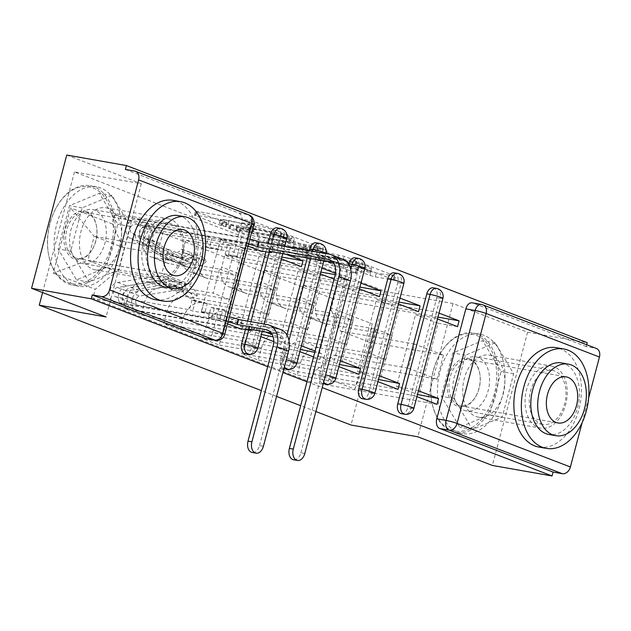 <?xml version="1.0" encoding="UTF-8"?>
<svg xmlns="http://www.w3.org/2000/svg" width="631" height="631" viewBox="0 0 631 631"><rect width="100%" height="100%" fill="white"/><g stroke="black" fill="none" stroke-linecap="round" stroke-linejoin="round"><path stroke-width="0.47" stroke-dasharray="3.15 2.37" d="M226.19 222.782L196.32 211.724L195.429 211.235L196.801 211.298L249.766 220.629L255.161 222.088L281.252 232.121L273.759 230.094A12.683 1.215 14.8 0 0 256.486 225.417L252.069 224.636A12.683 1.215 14.8 0 0 247.667 224.423A12.683 1.215 14.8 0 0 250.515 226.001L253.891 227.302L254.514 227.649L253.552 227.602L246.398 225.275A12.683 1.215 14.8 0 0 229.124 220.598L224.707 219.825A12.683 1.215 14.8 0 0 220.306 219.604A12.683 1.215 14.8 0 0 223.153 221.181L226.529 222.483L227.152 222.83L226.19 222.782M272.734 233.983A12.683 1.215 14.8 0 0 255.46 229.305L251.043 228.525A12.683 1.215 14.8 0 0 246.642 228.304A12.683 1.215 14.8 0 0 249.49 229.889L252.865 231.183L253.488 231.53L252.526 231.482L245.372 229.163A12.683 1.215 14.8 0 0 228.099 224.486L223.682 223.705A12.683 1.215 14.8 0 0 219.28 223.484A12.683 1.215 14.8 0 0 222.128 225.07L226.127 226.71L221.386 225.638L195.294 215.613L194.403 215.116L195.776 215.187L248.74 224.51L254.135 225.977L280.227 236.002L280.85 236.349L279.888 236.302L272.734 233.983L273.759 230.094M348.635 264.255L319.696 373.804A8.077 5.308 100 0 0 322.646 383.498A8.077 5.308 100 0 0 323.253 383.672M286.947 335.022L280.661 358.802A8.077 5.308 100 0 0 283.619 368.496A8.077 5.308 100 0 0 283.942 368.607M170.875 219.478A31.487 20.689 100 0 0 168.327 218.768A31.487 20.689 100 0 0 142.882 244.221A31.487 20.689 100 0 0 154.863 280.085A31.487 20.689 100 0 0 157.411 280.795A31.487 20.689 100 0 0 182.856 255.334A31.487 20.689 100 0 0 170.875 219.478M108.532 208.498A31.487 20.689 100 0 0 105.984 207.788A31.487 20.689 100 0 0 80.539 233.249A31.487 20.689 100 0 0 92.512 269.106A31.487 20.689 100 0 0 95.06 269.816A31.487 20.689 100 0 0 120.505 244.355A31.487 20.689 100 0 0 108.532 208.498M554.152 366.8A31.487 20.689 100 0 0 551.604 366.098A31.487 20.689 100 0 0 526.159 391.551A31.487 20.689 100 0 0 538.14 427.416A31.487 20.689 100 0 0 540.688 428.118A31.487 20.689 100 0 0 566.133 402.665A31.487 20.689 100 0 0 554.152 366.8M491.809 355.821A31.487 20.689 100 0 0 489.262 355.119A31.487 20.689 100 0 0 463.817 380.572A31.487 20.689 100 0 0 475.79 416.436A31.487 20.689 100 0 0 478.337 417.138A31.487 20.689 100 0 0 503.783 391.685A31.487 20.689 100 0 0 491.809 355.821M356.665 269.043L357.556 269.54L356.176 269.469L335.921 265.391L306.059 253.757L360.396 263.151L365.791 264.61L395.661 276.244L376.336 273.018L370.933 271.559L357.643 266.298L367.92 267.93A10.601 1.017 14.8 0 0 371.604 268.112A10.601 1.017 14.8 0 0 365.814 265.627A10.601 1.017 14.8 0 0 354.788 262.882L319.917 256.738A10.601 1.017 14.8 0 0 316.241 256.557A10.601 1.017 14.8 0 0 322.023 259.041A10.601 1.017 14.8 0 0 333.058 261.794L344.266 264.279L356.665 269.043L355.639 272.931L356.531 273.42L340.298 270.738L334.895 269.271L305.033 257.645L359.37 267.039L364.765 268.498L394.627 280.132L375.311 276.906L369.908 275.439L356.618 270.178L366.895 271.819L367.92 267.93M66.76 155.045L141.312 183.708L74.466 171.932L386.196 291.759L453.034 303.527L527.595 332.19L587.24 342.688M264.949 237.493L259.554 236.033L230.575 224.896L229.684 224.399L231.064 224.47L284.021 233.793L289.416 235.26L319.286 246.887L264.949 237.493L263.924 241.381L258.529 239.922L229.55 228.777L228.659 228.288L230.031 228.351L282.996 237.682L288.391 239.141L317.369 250.278L318.261 250.775L316.88 250.704L263.924 241.381M268.759 239.575L297.737 250.712L303.132 252.171L356.097 261.502L357.469 261.565L356.586 261.076L344.179 256.304L311.903 249.6L302.793 245.948L326.527 249.947L323.088 248.63L269.248 239.149L267.875 239.078L268.759 239.575L267.733 243.456L296.712 254.601L297.737 250.712M267.702 366.658L282.909 372.503M306.997 381.763L322.212 387.608M315.886 411.53L300.679 405.686M276.591 396.426L261.384 390.573M588.652 397.909L582.097 422.723M527.595 332.19L492.385 465.449M586.704 344.739L586.215 346.577L595.506 348.209A8.077 6.034 111 0 1 596.35 348.446M125.38 169.439L238.715 213.002A8.077 5.308 -80 0 1 241.665 222.696L212.615 332.647L221.907 334.28A8.077 5.308 -80 0 1 215.502 340.306M152.678 257.322A18.567 13.89 111 0 1 150.738 256.785A18.567 13.89 111 0 1 143.608 237.019L146.739 225.172L163.255 231.514L160.124 243.369A18.567 13.89 -69 0 0 167.247 263.127A18.567 13.89 -69 0 0 169.187 263.663L236.033 275.439L229.668 299.528L162.822 287.752A18.567 13.89 -69 0 0 144.318 303.195L141.186 315.05L124.67 308.701L127.801 296.854A18.567 13.89 111 0 1 146.313 281.41L213.16 293.178L219.525 269.09L152.678 257.322L169.187 263.663M241.87 329.343L124.67 308.701M241.981 328.925L243.416 323.514L223.926 320.083L242.919 248.204L220.4 239.551L239.89 242.982L248.038 246.114M262.401 251.635L242.919 248.204M262.512 251.225L263.947 245.806L146.739 225.172M285.764 254.198L280.456 252.155L163.255 231.514M280.456 252.155L278.918 257.984L259.436 254.553L240.443 326.424L261.408 334.485M265.241 331.898L259.925 329.855L240.443 326.424M259.925 329.855L258.387 335.684L141.186 315.05M191.706 272.324A18.567 13.89 111 0 1 189.765 271.787A18.567 13.89 111 0 1 182.635 252.021L185.766 240.174L202.283 246.516L199.151 258.371A18.567 13.89 -69 0 0 206.274 278.129A18.567 13.89 -69 0 0 208.214 278.665L275.061 290.441L268.696 314.53L201.857 302.754A18.567 13.89 -69 0 0 183.345 318.198L180.214 330.052L163.697 323.703L166.829 311.856A18.567 13.89 111 0 1 185.34 296.412L252.187 308.18L258.552 284.092L191.706 272.324L208.214 278.665M273.759 341.6L280.905 344.345L163.697 323.703M280.905 344.345L282.443 338.516L273.144 336.875M301.429 266.637L281.947 263.206L262.961 335.085M281.86 257.093L185.766 240.174M321.944 268.104L319.483 267.158L202.283 246.516M319.483 267.158L317.945 272.986L298.463 269.555L279.47 341.426L300.435 349.487M301.413 345.804L298.952 344.857L279.47 341.426M298.952 344.857L297.414 350.686L180.214 330.052M230.733 287.326A18.567 13.89 111 0 1 228.793 286.789A18.567 13.89 111 0 1 221.67 267.023L224.802 255.176L241.31 261.518L238.179 273.373A18.567 13.89 -69 0 0 245.301 293.131A18.567 13.89 -69 0 0 247.242 293.667L314.088 305.443L307.723 329.532L240.884 317.756A18.567 13.89 -69 0 0 222.372 333.2L219.241 345.054L202.725 338.705L205.856 326.858A18.567 13.89 111 0 1 224.368 311.414L291.214 323.182L297.58 299.094L230.733 287.326L247.242 293.667M313.568 356.901L319.933 359.347L202.725 338.705M319.933 359.347L321.471 353.518L314.774 352.335M334.099 279.194L340.464 281.639L320.974 278.208L301.989 350.087M340.464 281.639L342.002 275.81L335.274 274.627M320.887 272.095L224.802 255.176M360.971 283.106L358.511 282.16L241.31 261.518M358.511 282.16L356.972 287.988L337.49 284.557L318.497 356.428L339.47 364.489M340.44 360.806L337.979 359.859L318.497 356.428M337.979 359.859L336.441 365.688L219.241 345.054M269.76 302.328A18.567 13.89 111 0 1 267.82 301.792A18.567 13.89 111 0 1 260.698 282.025L263.829 270.178L280.338 276.52L277.206 288.375A18.567 13.89 -69 0 0 284.336 308.133A18.567 13.89 -69 0 0 286.277 308.669L353.115 320.445L346.75 344.534L279.912 332.758A18.567 13.89 -69 0 0 261.4 348.202L258.268 360.056L241.76 353.707L244.883 341.86A18.567 13.89 111 0 1 263.395 326.416L330.242 338.184L336.607 314.096L269.76 302.328L286.277 308.669M358.96 374.349L241.76 353.707M379.491 296.641L360.001 293.21L341.016 365.089M359.915 287.097L263.829 270.178M399.999 298.108L397.538 297.162L280.338 276.52M397.538 297.162L396 302.99L376.518 299.559L357.525 371.438L378.497 379.491M379.468 375.808L377.007 374.861L357.525 371.438M377.007 374.861L375.469 380.69L258.268 360.056M308.788 317.33A18.567 13.89 111 0 1 306.847 316.794A18.567 13.89 111 0 1 299.725 297.027L302.856 285.18L319.365 291.522L316.234 303.377A18.567 13.89 -69 0 0 323.364 323.135A18.567 13.89 -69 0 0 325.304 323.671L392.143 335.447L385.786 359.536L318.939 347.76A18.567 13.89 -69 0 0 300.427 363.204L297.296 375.059L280.787 368.709L283.918 356.862A18.567 13.89 111 0 1 302.423 341.418L369.269 353.186L375.634 329.098L308.788 317.33L325.304 323.671M397.987 389.351L280.787 368.709M418.519 311.643L399.037 308.212L380.043 380.091M398.942 302.099L302.856 285.18M439.026 313.11L436.565 312.164L319.365 291.522M436.565 312.164L435.027 317.992L415.545 314.561L396.552 386.44L417.525 394.493M418.495 390.81L416.042 389.863L396.552 386.44M416.042 389.863L414.496 395.692L297.296 375.059M375.634 329.098L392.143 335.447M336.607 314.096L353.115 320.445M297.58 299.094L314.088 305.443M258.552 284.092L275.061 290.441M219.525 269.09L236.033 275.439M433.205 287.831A8.077 5.308 100 0 1 436.81 297.706L407.76 407.658L411.057 408.233A8.077 5.308 -80 0 1 404.652 414.259M394.178 272.829A8.077 5.308 100 0 1 397.775 282.704L368.725 392.656L372.022 393.231A8.077 5.308 -80 0 1 365.625 399.257M355.143 257.827A8.077 5.308 100 0 1 358.747 267.702L329.697 377.654L332.994 378.229A8.077 5.308 -80 0 1 326.59 384.255M316.115 242.825A8.077 5.308 100 0 1 319.72 252.7L290.67 362.651L293.967 363.227A8.077 5.308 -80 0 1 287.562 369.253M307.297 257.992L309.237 250.649M277.088 227.823A8.077 5.308 100 0 1 280.692 237.698L251.643 347.649L254.94 348.225A8.077 5.308 -80 0 1 248.535 354.251M245.404 329.532L247.628 321.116M265.935 251.824L268.159 243.416M385.786 359.536L369.269 353.186M346.75 344.534L330.242 338.184M307.723 329.532L291.214 323.182M268.696 314.53L252.187 308.18M229.668 299.528L213.16 293.178M190.641 284.526L161.867 273.468L168.232 249.379L94.193 236.341L122.966 247.399L197.006 260.437L190.641 284.526L116.601 271.488L87.835 260.429L94.193 236.341L70.491 207.851L53.249 273.12L95.273 289.282L116.601 271.488M168.232 249.379L197.006 260.437M161.867 273.468L87.835 260.429L53.249 273.12M334.256 355.15L408.296 368.188L414.662 344.1L443.435 355.158L369.395 342.12L363.03 366.209L334.256 355.15L312.929 372.945L310.523 382.078L92.86 298.408L95.273 289.282M312.929 372.945L354.961 389.098L372.211 323.829L330.179 307.676L340.622 331.062L369.395 342.12L372.211 323.829M122.966 247.399L112.523 224.013L114.937 214.879L332.592 298.542L330.179 307.676M112.523 224.013L70.491 207.851M386.196 291.759L350.986 425.018M74.466 171.932L42.6 292.555M141.312 183.708L106.103 316.967M106.355 267.512L76.493 279.872L58.068 248.953L69.513 205.659L99.367 193.291L117.792 224.218L106.355 267.512L118.944 269.729L89.081 282.096L70.664 251.17L82.101 207.875L111.963 195.507L130.38 226.434L118.944 269.729M453.034 303.527L417.832 436.794M489.632 414.835L459.77 427.203L441.345 396.276L452.79 352.989L482.644 340.622L501.069 371.549L489.632 414.835L502.221 417.052L472.359 429.419L453.934 398.492L465.378 355.206L495.24 342.838L513.658 373.765L502.221 417.052M443.435 355.158L437.07 379.247L363.03 366.209L354.961 389.098M414.662 344.1L340.622 331.062M437.07 379.247L408.296 368.188M263.947 245.806L241.428 237.153L114.937 214.879M241.428 237.153L239.89 242.982M243.416 323.514L220.897 314.853L201.415 311.422L220.4 239.551M220.897 314.853L219.359 320.682L92.86 298.408M414.496 395.692L416.957 396.639M437.015 404.353L310.523 382.078M219.359 320.682L227.515 323.821M258.387 335.684L260.848 336.631M297.414 350.686L299.875 351.633M336.441 365.688L338.902 366.635M375.469 380.69L377.93 381.637M437.969 317.101L332.592 298.542M342.002 275.81L335.495 273.31M201.415 311.422L223.926 320.083M457.546 326.645L438.064 323.214L419.071 395.093M401.355 413.684A8.077 5.308 100 0 0 407.76 407.658M362.328 398.682A8.077 5.308 100 0 0 368.725 392.656M323.293 383.68A8.077 5.308 100 0 0 329.697 377.654M284.265 368.678A8.077 5.308 100 0 0 290.67 362.651M245.238 353.675A8.077 5.308 100 0 0 251.643 347.649M586.215 346.577L472.887 303.014A8.077 5.308 100 0 0 472.233 302.833M206.211 338.673A8.077 5.308 100 0 0 212.615 332.647M278.918 257.984L281.371 258.931M282.443 338.516L272.229 334.588M317.945 272.986L320.398 273.933M321.471 353.518L315.106 351.073M356.972 287.988L359.433 288.935M396 302.99L398.461 303.937M435.027 317.992L437.488 318.939M281.947 263.206L259.436 254.553M320.974 278.208L298.463 269.555M360.001 293.21L337.49 284.557M399.037 308.212L376.518 299.559M438.064 323.214L415.545 314.561M89.081 282.096L76.493 279.872M130.38 226.434L117.792 224.218M111.963 195.507L99.367 193.291M82.101 207.875L69.513 205.659M70.664 251.17L58.068 248.953M472.359 429.419L459.77 427.203M513.658 373.765L501.069 371.549M495.24 342.838L482.644 340.622M465.378 355.206L452.79 352.989M453.934 398.492L441.345 396.276M237.398 226.655L284.226 234.543L291.561 236.94A12.683 1.215 14.8 0 1 294.409 238.518A12.683 1.215 14.8 0 1 290.008 238.305L258.229 232.705A12.683 1.215 14.8 0 1 240.955 228.028L237.398 226.655L236.365 230.544L235.749 230.197L236.712 230.244L237.737 226.363M236.365 230.544L239.93 231.916A12.683 1.215 14.8 0 0 257.203 236.593L288.982 242.186A12.683 1.215 14.8 0 0 293.383 242.407A12.683 1.215 14.8 0 0 290.536 240.821L283.193 238.431L236.712 230.244M267.733 243.456L266.842 242.967L268.222 243.03L322.062 252.51L325.501 253.836L301.768 249.829L310.878 253.488L316.281 254.948L337.759 258.734L343.154 260.193L355.553 264.957L356.444 265.454L355.072 265.383L302.107 256.06L296.712 254.601M295.016 247.139A10.601 1.017 14.8 0 1 283.989 244.394A10.601 1.017 14.8 0 1 278.2 241.902A10.601 1.017 14.8 0 1 281.876 242.091L299.559 245.711L308.677 249.371L295.016 247.139L293.991 251.02A10.601 1.017 14.8 0 1 282.956 248.275A10.601 1.017 14.8 0 1 277.175 245.79A10.601 1.017 14.8 0 1 280.85 245.972L281.876 242.091M293.991 251.02L307.652 253.252L298.534 249.6L280.85 245.972M366.895 271.819A10.601 1.017 14.8 0 0 370.578 272A10.601 1.017 14.8 0 0 364.789 269.508A10.601 1.017 14.8 0 0 353.754 266.763L318.892 260.627A10.601 1.017 14.8 0 0 315.216 260.445A10.601 1.017 14.8 0 0 320.998 262.93A10.601 1.017 14.8 0 0 332.032 265.675L343.24 268.159L355.639 272.931M263.427 446.243L259.53 445.557A9.284 6.097 -80 0 1 252.171 452.49M248.764 329.003L250.097 323.948L250.475 324.089A8.077 0.773 14.8 0 1 252.282 325.099A8.077 0.773 14.8 0 1 249.482 324.957L223.705 320.422L220.448 319.168L223.019 309.458L226.269 310.712L214.28 308.598L211.708 318.308L208.459 317.062L220.448 319.168M223.705 320.422L226.269 310.712M204.689 313.11L201.439 311.864L204.002 302.146L207.252 303.401L204.689 313.11L192.7 311.004L189.45 309.75L116.009 296.822A4.843 3.62 111 0 1 115.505 296.68A4.843 3.62 111 0 1 113.572 291.806A4.843 3.62 111 0 1 117.484 287.491L158.05 280.905A18.977 14.19 111 0 1 163.91 281.465A18.977 14.19 111 0 1 171.143 289.771L180.15 293.234A18.977 14.19 -69 0 0 172.918 284.928A18.977 14.19 -69 0 0 167.057 284.368L126.484 290.954A4.843 3.62 -69 0 0 122.58 295.269A4.843 3.62 -69 0 0 124.504 300.143A4.843 3.62 -69 0 0 125.017 300.285L129.268 301.918L127.935 306.966L136.943 310.428L239.796 328.538M211.708 318.308L138.276 305.38A4.843 3.62 111 0 1 137.763 305.238A4.843 3.62 111 0 1 135.839 300.364A4.843 3.62 111 0 1 139.751 296.049L180.316 289.463A18.977 14.19 111 0 1 186.177 290.023A18.977 14.19 111 0 1 193.409 298.329L197.29 295.726A24.223 18.11 -69 0 0 188.062 285.125A24.223 18.11 -69 0 0 180.584 284.415L140.011 291.001A10.096 7.548 -69 0 0 131.871 299.985A10.096 7.548 -69 0 0 135.886 310.136A10.096 7.548 -69 0 0 136.943 310.428M193.409 298.329L184.402 294.866A18.977 14.19 -69 0 0 177.177 286.561A18.977 14.19 -69 0 0 171.309 286.009L130.743 292.587A4.843 3.62 -69 0 0 126.831 296.901A4.843 3.62 -69 0 0 128.763 301.776A4.843 3.62 -69 0 0 129.268 301.918L138.276 305.38M184.402 294.866L188.283 292.263L197.29 295.726M188.283 292.263A24.223 18.11 -69 0 0 179.054 281.663A24.223 18.11 -69 0 0 171.577 280.953L131.003 287.539A10.096 7.548 -69 0 0 122.864 296.523A10.096 7.548 -69 0 0 126.878 306.674A10.096 7.548 -69 0 0 127.935 306.966L123.676 305.333A10.096 7.548 -69 0 1 122.627 305.041A10.096 7.548 -69 0 1 118.612 294.89A10.096 7.548 -69 0 1 126.752 285.898L167.318 279.32A24.223 18.11 -69 0 1 174.803 280.03A24.223 18.11 -69 0 1 184.031 290.631L180.15 293.234M201.439 311.864L227.215 316.399A8.077 0.773 14.8 0 1 229.361 316.833M250.097 323.948L278.571 328.964A20.389 15.247 111 0 1 280.7 329.556M171.143 289.771L175.024 287.168L184.031 290.631M175.024 287.168A24.223 18.11 -69 0 0 165.795 276.567A24.223 18.11 -69 0 0 158.318 275.857L117.745 282.436A10.096 7.548 -69 0 0 109.605 291.427A10.096 7.548 -69 0 0 113.619 301.579A10.096 7.548 -69 0 0 114.676 301.87L225.882 321.455L227.215 316.399M259.53 445.557L284.628 350.56A15.136 11.319 -69 0 0 278.823 334.454A15.136 11.319 -69 0 0 277.238 334.012L271.172 332.947M228.02 321.881A8.077 0.773 -165.2 0 0 225.882 321.455M207.252 303.401L195.263 301.287L192.013 300.04L204.002 302.146M192.013 300.04L189.45 309.75M195.263 301.287L192.7 311.004M214.28 308.598L211.03 307.344L208.459 317.062M211.03 307.344L223.019 309.458M116.009 296.822L125.017 300.285L123.676 305.333L114.676 301.87M304.797 453.523L300.9 452.837A9.284 6.097 -80 0 1 293.533 459.77M248.551 244.181A8.077 0.773 -165.2 0 0 246.413 243.747L220.629 239.212L223.887 240.458L221.315 250.176L218.066 248.922L206.077 246.816L208.64 237.098L211.898 238.352L223.887 240.458M220.629 239.212L218.066 248.922M239.646 246.516L242.896 247.77L240.332 257.48L237.082 256.233L239.646 246.516L227.657 244.41L230.907 245.656L157.466 232.729A4.843 3.62 -69 0 0 152.836 236.144A4.843 3.62 -69 0 0 154.106 241.72L187.738 261.368A18.977 14.19 -69 0 0 189.3 262.117A18.977 14.19 -69 0 0 204.144 257.7L195.137 254.238A18.977 14.19 111 0 1 180.292 258.655A18.977 14.19 111 0 1 178.739 257.913L145.098 238.258A4.843 3.62 111 0 1 143.829 232.681A4.843 3.62 111 0 1 148.459 229.266L144.207 227.625L145.54 222.577L136.541 219.115L247.746 238.699A8.077 0.773 14.8 0 1 249.884 239.125M208.64 237.098L135.2 224.171A4.843 3.62 -69 0 0 130.57 227.586A4.843 3.62 -69 0 0 131.84 233.162L165.48 252.81A18.977 14.19 -69 0 0 167.034 253.559A18.977 14.19 -69 0 0 181.878 249.142L184.094 252.818A24.223 18.11 111 0 1 165.148 258.458A24.223 18.11 111 0 1 163.161 257.503L129.521 237.855A10.096 7.548 111 0 1 126.886 226.229A10.096 7.548 111 0 1 136.541 219.115M181.878 249.142L190.877 252.605A18.977 14.19 111 0 1 176.033 257.022A18.977 14.19 111 0 1 174.479 256.273L140.839 236.625A4.843 3.62 111 0 1 139.577 231.041A4.843 3.62 111 0 1 144.207 227.625L135.2 224.171M190.877 252.605L193.102 256.281L184.094 252.818M193.102 256.281A24.223 18.11 111 0 1 174.156 261.92A24.223 18.11 111 0 1 172.168 260.966L138.528 241.318A10.096 7.548 111 0 1 135.894 229.692A10.096 7.548 111 0 1 145.54 222.577L149.799 224.21A10.096 7.548 111 0 0 140.145 231.332A10.096 7.548 111 0 0 142.78 242.951L176.42 262.599A24.223 18.11 111 0 0 178.407 263.553A24.223 18.11 111 0 0 197.361 257.913L195.137 254.238M242.896 247.77L260.327 250.838M300.9 452.837L346.529 280.14A15.136 11.319 -69 0 0 340.716 264.034A15.136 11.319 -69 0 0 339.131 263.592L333.073 262.528M204.144 257.7L206.361 261.376L197.361 257.913M206.361 261.376A24.223 18.11 111 0 1 187.415 267.016A24.223 18.11 111 0 1 185.427 266.061L151.787 246.413A10.096 7.548 111 0 1 149.153 234.787A10.096 7.548 111 0 1 158.807 227.673L270.013 247.257L268.68 252.305M269.295 251.296L270.628 246.248L340.472 258.544A20.389 15.247 111 0 1 342.601 259.136M270.628 246.248L270.999 246.39A8.077 0.773 14.8 0 1 272.813 247.399A8.077 0.773 14.8 0 1 270.013 247.257M237.082 256.233L225.086 254.119L228.343 255.374L240.332 257.48M228.343 255.374L230.907 245.656M225.086 254.119L227.657 244.41M206.077 246.816L209.326 248.062L211.898 238.352M209.326 248.062L221.315 250.176M157.466 232.729L148.459 229.266L149.799 224.21L158.807 227.673M92.962 187.864A49.25 32.355 -80 0 1 110.961 246.997A49.25 32.355 -80 0 1 67.919 282.664A49.25 32.355 -80 0 1 48.477 254.175A49.25 32.355 -80 0 1 56.861 206.582A49.25 32.355 -80 0 1 92.962 187.864M68.503 283.989A50.464 33.151 100 0 0 72.589 285.125A50.464 33.151 100 0 0 113.367 244.323A50.464 33.151 100 0 0 94.169 186.855A50.464 33.151 100 0 0 90.091 185.727A50.464 33.151 100 0 0 57.176 206.029A50.464 33.151 100 0 0 48.595 254.798A50.464 33.151 100 0 0 68.503 283.989M86.699 211.566A24.625 16.177 100 0 0 65.174 229.4A24.625 16.177 100 0 0 74.174 258.962A24.625 16.177 100 0 0 92.229 249.608A24.625 16.177 100 0 0 96.417 225.811A24.625 16.177 100 0 0 86.699 211.566M75.381 257.953A23.418 15.381 -80 0 1 66.476 231.293A23.418 15.381 -80 0 1 85.398 212.363A23.418 15.381 -80 0 1 87.291 212.892A23.418 15.381 -80 0 1 96.535 226.434A23.418 15.381 -80 0 1 92.544 249.064A23.418 15.381 -80 0 1 77.274 258.481A23.418 15.381 -80 0 1 75.381 257.953M155.62 299.741A50.464 33.151 100 0 0 196.399 258.947A50.464 33.151 100 0 0 177.201 201.478A50.464 33.151 100 0 0 173.123 200.343M178.163 215.581A36.33 23.868 -80 0 1 181.105 216.394A36.33 23.868 -80 0 1 194.924 257.771A36.33 23.868 -80 0 1 165.559 287.144M75.105 285.149A50.464 33.151 100 0 0 79.183 286.285A50.464 33.151 100 0 0 119.961 245.491A50.464 33.151 100 0 0 100.763 188.022A50.464 33.151 100 0 0 96.685 186.886A50.464 33.151 100 0 0 55.907 227.681A50.464 33.151 100 0 0 75.105 285.149M157.387 276.465A27.448 18.039 100 0 0 159.611 277.08A27.448 18.039 100 0 0 181.791 254.885A27.448 18.039 100 0 0 171.348 223.626A27.448 18.039 100 0 0 169.132 223.011A27.448 18.039 100 0 0 146.944 245.199A27.448 18.039 100 0 0 157.387 276.465M80.949 263.001A27.448 18.039 100 0 0 83.174 263.624A27.448 18.039 100 0 0 105.353 241.428A27.448 18.039 100 0 0 94.91 210.162A27.448 18.039 100 0 0 92.694 209.547A27.448 18.039 100 0 0 70.506 231.743A27.448 18.039 100 0 0 80.949 263.001M476.239 335.195A49.25 32.355 -80 0 1 494.239 394.328A49.25 32.355 -80 0 1 451.189 429.995A49.25 32.355 -80 0 1 431.754 401.497A49.25 32.355 -80 0 1 440.138 353.904A49.25 32.355 -80 0 1 476.239 335.195M451.78 431.312A50.464 33.151 100 0 0 455.866 432.448A50.464 33.151 100 0 0 496.644 391.654A50.464 33.151 100 0 0 477.446 334.185A50.464 33.151 100 0 0 473.368 333.05A50.464 33.151 100 0 0 440.454 353.36A50.464 33.151 100 0 0 431.872 402.121A50.464 33.151 100 0 0 451.78 431.312M469.977 358.889A24.625 16.177 100 0 0 448.452 376.723A24.625 16.177 100 0 0 457.451 406.293A24.625 16.177 100 0 0 475.506 396.938A24.625 16.177 100 0 0 479.694 373.142A24.625 16.177 100 0 0 469.977 358.889M458.658 405.283A23.418 15.381 -80 0 1 449.753 378.616A23.418 15.381 -80 0 1 468.675 359.694A23.418 15.381 -80 0 1 470.568 360.214A23.418 15.381 -80 0 1 479.805 373.765A23.418 15.381 -80 0 1 475.821 396.386A23.418 15.381 -80 0 1 460.551 405.812A23.418 15.381 -80 0 1 458.658 405.283M538.898 447.071A50.464 33.151 100 0 0 579.676 406.277A50.464 33.151 100 0 0 560.478 348.809A50.464 33.151 100 0 0 556.4 347.673M561.44 362.912A36.33 23.868 -80 0 1 564.374 363.724A36.33 23.868 -80 0 1 578.201 405.102A36.33 23.868 -80 0 1 548.836 434.475M458.374 432.48A50.464 33.151 100 0 0 462.46 433.607A50.464 33.151 100 0 0 503.238 392.813A50.464 33.151 100 0 0 484.04 335.345A50.464 33.151 100 0 0 479.962 334.217A50.464 33.151 100 0 0 439.184 375.011A50.464 33.151 100 0 0 458.374 432.48M540.664 423.787A27.448 18.039 100 0 0 542.889 424.411A27.448 18.039 100 0 0 565.068 402.215A27.448 18.039 100 0 0 554.625 370.949A27.448 18.039 100 0 0 552.409 370.334A27.448 18.039 100 0 0 530.221 392.529A27.448 18.039 100 0 0 540.664 423.787M464.227 410.331A27.448 18.039 100 0 0 466.451 410.947A27.448 18.039 100 0 0 488.631 388.759A27.448 18.039 100 0 0 478.188 357.493A27.448 18.039 100 0 0 475.971 356.878A27.448 18.039 100 0 0 453.784 379.065A27.448 18.039 100 0 0 464.227 410.331M221.386 225.638L222.412 221.757M276.11 235.276L277.135 231.396M248.748 230.457L249.773 226.576M323.687 382.023A8.077 5.308 -80 0 1 322.993 374.38L350.733 269.39M319.696 373.804L322.993 374.38A8.077 0.773 14.8 0 1 325.564 374.909M284.455 366.65A8.077 5.308 -80 0 1 283.958 359.378L288.966 340.425M280.661 358.802L283.958 359.378A8.077 0.773 14.8 0 1 286.253 359.844M241.665 222.696L250.957 224.328L221.907 334.28A8.077 0.773 14.8 0 0 224.707 334.422M261.4 348.202L244.883 341.86M222.372 333.2L205.856 326.858M183.345 318.198L166.829 311.856M144.318 303.195L127.801 296.854M300.427 363.204L283.918 356.862M436.81 297.706L440.107 298.282L411.057 408.233A8.077 0.773 -165.2 0 0 413.857 408.375M397.775 282.704L401.071 283.28L372.022 393.231A8.077 0.773 -165.2 0 0 374.83 393.373M358.747 267.702L362.044 268.278L332.994 378.229A8.077 0.773 -165.2 0 0 335.802 378.371M319.72 252.7L323.017 253.276L293.967 363.227A8.077 0.773 -165.2 0 0 296.775 363.369M310.594 258.568L312.534 251.233M280.692 237.698L283.989 238.273L254.94 348.225A8.077 0.773 -165.2 0 0 257.74 348.367M248.709 330.108L250.925 321.7M269.232 252.4L271.456 243.992M318.939 347.76L302.423 341.418M279.912 332.758L263.395 326.416M277.206 288.375L260.698 282.025M240.884 317.756L224.368 311.414M238.179 273.373L221.67 267.023M201.857 302.754L185.34 296.412M199.151 258.371L182.635 252.021M162.822 287.752L146.313 281.41M160.124 243.369L143.608 237.019M316.234 303.377L299.725 297.027M280.385 228.398A8.077 5.308 -80 0 1 283.989 238.273A8.077 0.773 -165.2 0 0 286.789 238.415M319.412 243.4A8.077 5.308 -80 0 1 323.017 253.276A8.077 0.773 -165.2 0 0 325.825 253.417M358.447 258.402A8.077 5.308 -80 0 1 362.044 268.278A8.077 0.773 -165.2 0 0 364.852 268.42M397.475 273.404A8.077 5.308 -80 0 1 401.071 283.28A8.077 0.773 -165.2 0 0 403.879 283.422M436.502 288.406A8.077 5.308 -80 0 1 440.107 298.282A8.077 0.773 -165.2 0 0 442.907 298.424M134.671 171.072L248.007 214.635A8.077 5.308 -80 0 1 250.957 224.328A8.077 0.773 14.8 0 0 253.757 224.47M238.715 213.002L248.007 214.635A8.077 6.034 -69 0 1 248.851 214.871M472.887 303.014L482.179 304.647L595.506 348.209M481.524 304.465A8.077 5.308 -80 0 1 482.179 304.647A8.077 6.034 -69 0 1 483.023 304.883M222.128 225.07L223.153 221.181M223.682 223.705L224.707 219.825M228.099 224.486L229.124 220.598M245.372 229.163L246.398 225.275M252.865 231.183L253.891 227.302M249.49 229.889L250.515 226.001M251.043 228.525L252.069 224.636M255.46 229.305L256.486 225.417M280.227 236.002L281.252 232.121M254.135 225.977L255.161 222.088M248.74 224.51L249.766 220.629M195.776 215.187L196.801 211.298M195.294 215.613L196.32 211.724M225.504 226.363L226.529 222.483M316.88 250.704L317.914 246.824M317.369 250.278L318.395 246.398M288.391 239.141L289.416 235.26M282.996 237.682L284.021 233.793M230.031 228.351L231.064 224.47M229.55 228.777L230.575 224.896M258.529 239.922L259.554 236.033M283.193 238.431L284.226 234.543M286.979 239.457L288.004 235.568M290.536 240.821L291.561 236.94M288.982 242.186L290.008 238.305M257.203 236.593L258.229 232.705M239.93 231.916L240.955 228.028M302.107 256.06L303.132 252.171M355.072 265.383L356.097 261.502M355.553 264.957L356.586 261.076M343.154 260.193L344.179 256.304M337.759 258.734L338.784 254.845M316.281 254.948L317.306 251.059M310.878 253.488L311.903 249.6M302.651 250.326L303.677 246.437M303.14 249.9L304.166 246.011M325.501 253.836L326.527 249.947M322.062 252.51L323.088 248.63M268.222 243.03L269.248 239.149M293.139 248.133L294.164 244.252M298.534 249.6L299.559 245.711M306.761 252.763L307.786 248.874M306.272 253.189L307.305 249.3M343.24 268.159L344.266 264.279M337.837 266.7L338.871 262.811M332.032 265.675L333.058 261.794M318.892 260.627L319.917 256.738M353.754 266.763L354.788 262.882M357.998 270.249L359.023 266.361M357.509 270.675L358.534 266.787M369.908 275.439L370.933 271.559M375.311 276.906L376.336 273.018M393.255 280.061L394.28 276.181M393.744 279.636L394.769 275.755M364.765 268.498L365.791 264.61M359.37 267.039L360.396 263.151M306.406 257.708L307.431 253.828M305.917 258.134L306.95 254.254M334.895 269.271L335.921 265.391M340.298 270.738L341.324 266.85M355.15 273.357L356.176 269.469M130.743 292.587L139.751 296.049M171.309 286.009L180.316 289.463M171.577 280.953L180.584 284.415M131.003 287.539L140.011 291.001M267.063 324.539L278.571 328.964M117.484 287.491L126.484 290.954M158.05 280.905L167.057 284.368M158.318 275.857L167.318 279.32M117.745 282.436L126.752 285.898M268.782 330.762L277.238 334.012M248.149 330.013L249.482 324.957M249.158 329.066L250.475 324.089M273.12 346.135L284.628 350.56M140.839 236.625L131.84 233.162M174.479 256.273L165.48 252.81M172.168 260.966L163.161 257.503M138.528 241.318L129.521 237.855M339.131 263.592L330.676 260.343M154.106 241.72L145.098 238.258M187.738 261.368L178.739 257.913M185.427 266.061L176.42 262.599M151.787 246.413L142.78 242.951M340.472 258.544L328.964 254.119M247.746 238.699L246.413 243.747M270.999 246.39L269.689 251.367M346.529 280.14L335.014 275.723M105.984 207.788L168.327 218.768M489.262 355.119L551.604 366.098M478.337 417.138L540.688 428.118M95.06 269.816L157.411 280.795M284.699 246.327L282.767 253.67M264.176 324.034L262.236 331.37M325.785 253.559L323.845 260.903M323.364 323.135L306.847 316.794M167.247 263.127L150.738 256.785M206.274 278.129L189.765 271.787M245.301 293.131L228.793 286.789M284.336 308.133L267.82 301.792M219.28 223.484L220.306 219.604M253.488 231.53L254.514 227.649M246.642 228.304L247.667 224.423M280.85 236.349L281.876 232.46M194.403 215.116L195.429 211.235M226.127 226.71L227.152 222.83M318.261 250.775L319.286 246.887M228.659 228.288L229.684 224.399M235.749 230.197L236.775 226.316M293.383 242.407L294.409 238.518M356.444 265.454L357.469 261.565M301.768 249.829L302.793 245.948M326.464 253.883L327.489 249.994M277.175 245.79L278.2 241.902M307.652 253.252L308.677 249.371M266.842 242.967L267.875 239.078M315.216 260.445L316.241 256.557M370.578 272L371.604 268.112M356.618 270.178L357.643 266.298M394.627 280.132L395.661 276.244M305.033 257.645L306.059 253.757M356.531 273.42L357.556 269.54M128.763 301.776L137.763 305.238M177.177 286.561L186.177 290.023M179.054 281.663L188.062 285.125M126.878 306.674L135.886 310.136M115.505 296.68L124.504 300.143M163.91 281.465L172.918 284.928M165.795 276.567L174.803 280.03M113.619 301.579L122.627 305.041M251.146 329.421L252.282 325.099M267.315 330.029L278.823 334.454M176.033 257.022L167.034 253.559M174.156 261.92L165.148 258.458M189.3 262.117L180.292 258.655M187.415 267.016L178.407 263.553M272.813 247.399L271.669 251.714M340.716 264.034L329.208 259.609M85.398 212.363L182.816 229.518M79.183 286.285L72.589 285.125M159.611 277.08L83.174 263.624M169.132 223.011L92.694 209.547M96.685 186.886L90.091 185.727M77.274 258.481L174.692 275.637M96.535 226.434L96.417 225.811M92.544 249.064L92.229 249.608M48.477 254.175L48.595 254.798M56.861 206.582L57.176 206.029M468.675 359.694L566.094 376.849M462.46 433.607L455.866 432.448M542.889 424.411L466.451 410.947M552.409 370.334L475.971 356.878M479.962 334.217L473.368 333.05M460.551 405.812L557.97 422.967M479.805 373.765L479.694 373.142M475.821 396.386L475.506 396.938M431.754 401.497L431.872 402.121M440.138 353.904L440.454 353.36"/><path stroke-width="0.95" d="M426.801 293.857L397.751 403.808A8.077 5.308 100 0 0 400.701 413.502A8.077 5.308 100 0 0 401.355 413.684L404.652 414.259A8.077 5.308 -80 0 1 403.998 414.078A8.077 5.308 -80 0 1 401.048 404.392L430.097 294.44A8.077 5.308 -80 0 1 436.502 288.406L433.205 287.831A8.077 5.308 100 0 0 426.801 293.857L430.097 294.44A8.077 0.773 -165.2 0 1 441.093 297.414A8.077 0.773 -165.2 0 1 442.907 298.424A8.077 8.077 0 0 0 436.502 288.406M387.773 278.855L358.724 388.806A8.077 5.308 100 0 0 361.673 398.5A8.077 5.308 100 0 0 362.328 398.682L365.625 399.257A8.077 5.308 -80 0 1 364.97 399.076A8.077 5.308 -80 0 1 362.02 389.382L391.07 279.438A8.077 5.308 -80 0 1 397.475 273.404L394.178 272.829A8.077 5.308 100 0 0 387.773 278.855L391.07 279.438A8.077 0.773 -165.2 0 1 402.065 282.412A8.077 0.773 -165.2 0 1 403.879 283.422A8.077 8.077 0 0 0 397.475 273.404M245.404 329.532L241.634 343.8A8.077 5.308 100 0 0 244.583 353.494A8.077 5.308 100 0 0 245.238 353.675L248.535 354.251A8.077 5.308 -80 0 1 247.88 354.07A8.077 5.308 -80 0 1 244.931 344.376L248.709 330.108M586.704 344.739L587.24 342.688L126.413 165.551L125.38 169.439L134.671 171.072A8.077 6.034 -69 0 1 135.515 171.309A8.077 6.034 -69 0 1 138.615 179.898L109.565 289.85L222.901 333.413L251.95 223.461L138.615 179.898M261.384 390.573L39.256 305.199L106.103 316.967L31.55 288.312L66.76 155.045L126.413 165.551M582.097 422.723L570.4 466.987A8.077 6.034 111 0 1 562.355 473.7L553.064 472.067L439.728 428.504A8.077 5.308 -80 0 1 436.778 418.81L465.828 308.859L475.119 310.499A8.077 5.308 -80 0 1 481.524 304.465L472.233 302.833A8.077 5.308 100 0 0 465.828 308.859M315.886 411.53L350.986 425.018L417.832 436.794L492.385 465.449L552.03 475.955L322.212 387.608M31.55 288.312L91.203 298.81L267.702 366.658M282.909 372.503L306.997 381.763M300.679 405.686L276.591 396.426M599.45 357.036L486.115 313.473A8.077 6.034 -69 0 0 483.023 304.883L596.35 348.446A8.077 6.034 111 0 1 599.45 357.036L588.652 397.909M553.064 472.067L552.03 475.955M92.229 294.929L205.556 338.492A8.077 5.308 100 0 0 206.211 338.673L215.502 340.306A8.077 5.308 -80 0 1 214.848 340.125L101.52 296.562L92.229 294.929L91.203 298.81M101.52 296.562A8.077 6.034 -69 0 0 109.565 289.85M227.515 323.821L241.87 329.343L241.981 328.925M248.038 246.114L262.401 251.635L262.512 251.225M273.144 336.875L261.408 334.485M281.371 258.931L301.429 266.637L302.975 260.808L281.86 257.093M314.774 352.335L300.435 349.487M335.274 274.627L320.887 272.095M338.902 366.635L358.96 374.349L360.498 368.52L339.47 364.489M359.433 288.935L379.491 296.641L381.029 290.812L359.915 287.097M377.93 381.637L397.987 389.351L399.526 383.522L378.497 379.491M398.461 303.937L418.519 311.643L420.057 305.814L398.942 302.099M348.635 264.255L348.746 263.853L352.043 264.436A8.077 5.308 -80 0 1 358.447 258.402L355.143 257.827A8.077 5.308 100 0 0 348.746 263.853M286.947 335.022L307.297 257.992M309.237 250.649L309.711 248.851L313.015 249.434A8.077 5.308 -80 0 1 319.412 243.4L316.115 242.825A8.077 5.308 100 0 0 309.711 248.851M247.628 321.116L265.935 251.824M268.159 243.416L270.683 233.849L273.98 234.432A8.077 5.308 -80 0 1 280.385 228.398L277.088 227.823A8.077 5.308 100 0 0 270.683 233.849M42.6 292.555L39.256 305.199M416.957 396.639L437.015 404.353L438.553 398.524L417.525 394.493M260.848 336.631L273.759 341.6M299.875 351.633L313.568 356.901M437.488 318.939L457.546 326.645L459.084 320.816L437.969 317.101M459.084 320.816L439.026 313.11M420.057 305.814L399.999 298.108M381.029 290.812L360.971 283.106M335.495 273.31L321.944 268.104M302.975 260.808L285.764 254.198M323.253 383.672A8.077 5.308 100 0 0 323.293 383.68L326.59 384.255A8.077 5.308 -80 0 1 325.943 384.074A8.077 5.308 -80 0 1 323.687 382.023M283.942 368.607A8.077 5.308 100 0 0 284.265 368.678L287.562 369.253A8.077 5.308 -80 0 1 286.916 369.072A8.077 5.308 -80 0 1 284.455 366.65M272.229 334.588L265.241 331.898M320.398 273.933L334.099 279.194M315.106 351.073L301.413 345.804M360.498 368.52L340.44 360.806M399.526 383.522L379.468 375.808M438.553 398.524L418.495 390.81M251.919 441.818A9.284 6.097 100 0 0 256.068 453.176A9.284 6.097 100 0 0 263.427 446.243L288.525 351.246A20.389 15.247 111 0 0 280.7 329.556L269.192 325.131A20.389 15.247 111 0 1 277.017 346.821L251.919 441.818L248.022 441.132L273.12 346.135A15.136 11.319 -69 0 0 267.315 330.029A15.136 11.319 -69 0 0 265.73 329.587L236.877 324.429A8.077 0.773 -165.2 0 0 228.02 321.881M256.068 453.176L252.171 452.49A9.284 6.097 -80 0 1 248.022 441.132M237.256 324.579L238.589 319.523L267.063 324.539A20.389 15.247 111 0 1 269.192 325.131M229.361 316.833A8.077 0.773 14.8 0 1 238.21 319.381L238.589 319.523M239.796 328.538L248.149 330.013A8.077 0.773 -165.2 0 0 250.949 330.147A8.077 0.773 -165.2 0 0 249.135 329.145L271.172 332.947M293.289 449.098A9.284 6.097 100 0 0 297.43 460.456A9.284 6.097 100 0 0 304.797 453.523L350.426 280.827L338.918 276.41L293.289 449.098L289.392 448.412L335.014 275.723A15.136 11.319 -69 0 0 329.208 259.609A15.136 11.319 -69 0 0 327.623 259.175L257.409 246.729A8.077 0.773 -165.2 0 0 248.551 244.181M297.43 460.456L293.533 459.77A9.284 6.097 -80 0 1 289.392 448.412M257.787 246.871L259.12 241.823L328.964 254.119A20.389 15.247 111 0 1 331.094 254.711A20.389 15.247 111 0 1 338.918 276.41M249.884 239.125A8.077 0.773 14.8 0 1 258.742 241.681L259.12 241.823M260.327 250.838L268.68 252.305A8.077 0.773 -165.2 0 0 271.48 252.447A8.077 0.773 -165.2 0 0 269.666 251.438L333.073 262.528M331.094 254.711L342.601 259.136A20.389 15.247 111 0 1 350.426 280.827M159.028 299.93A50.464 33.151 100 0 0 163.113 301.058A50.464 33.151 100 0 0 203.892 260.264A50.464 33.151 100 0 0 184.694 202.796A50.464 33.151 100 0 0 180.616 201.668A50.464 33.151 100 0 0 139.837 242.462A50.464 33.151 100 0 0 159.028 299.93M180.616 201.668L173.123 200.343A50.464 33.151 100 0 0 132.344 241.145A50.464 33.151 100 0 0 151.535 298.605A50.464 33.151 100 0 0 155.62 299.741L163.113 301.058M172.452 288.359L165.559 287.144A36.33 23.868 -80 0 1 162.624 286.332A36.33 23.868 -80 0 1 148.806 244.954A36.33 23.868 -80 0 1 178.163 215.581L185.057 216.796A36.33 23.868 100 0 0 155.699 246.169A36.33 23.868 100 0 0 169.518 287.547A36.33 23.868 100 0 0 172.452 288.359A36.33 23.868 100 0 0 201.817 258.986A36.33 23.868 100 0 0 187.999 217.608A36.33 23.868 100 0 0 185.057 216.796M184.709 230.047A23.418 15.381 100 0 0 182.816 229.518A23.418 15.381 100 0 0 163.894 248.448A23.418 15.381 100 0 0 172.799 275.108A23.418 15.381 100 0 0 174.692 275.637A23.418 15.381 100 0 0 193.614 256.707A23.418 15.381 100 0 0 184.709 230.047M542.305 447.253A50.464 33.151 100 0 0 546.391 448.389A50.464 33.151 100 0 0 587.169 407.594A50.464 33.151 100 0 0 567.971 350.126A50.464 33.151 100 0 0 563.893 348.99A50.464 33.151 100 0 0 523.115 389.784A50.464 33.151 100 0 0 542.305 447.253M563.893 348.99L556.4 347.673A50.464 33.151 100 0 0 515.622 388.467A50.464 33.151 100 0 0 534.812 445.936A50.464 33.151 100 0 0 538.898 447.071L546.391 448.389M555.73 435.69L548.836 434.475A36.33 23.868 -80 0 1 545.902 433.655A36.33 23.868 -80 0 1 532.083 392.285A36.33 23.868 -80 0 1 561.44 362.912L568.334 364.126A36.33 23.868 100 0 0 538.977 393.492A36.33 23.868 100 0 0 552.795 434.869A36.33 23.868 100 0 0 555.73 435.69A36.33 23.868 100 0 0 585.095 406.317A36.33 23.868 100 0 0 571.276 364.939A36.33 23.868 100 0 0 568.334 364.126M567.987 377.37A23.418 15.381 100 0 0 566.094 376.849A23.418 15.381 100 0 0 547.172 395.771A23.418 15.381 100 0 0 556.077 422.439A23.418 15.381 100 0 0 557.97 422.967A23.418 15.381 100 0 0 576.892 404.037A23.418 15.381 100 0 0 567.987 377.37M397.751 403.808L401.048 404.392A8.077 0.773 14.8 0 1 412.043 407.366A8.077 0.773 -165.2 0 1 413.857 408.375L442.907 298.424M358.724 388.806L362.02 389.382A8.077 0.773 14.8 0 1 373.016 392.364A8.077 0.773 -165.2 0 1 374.83 393.373L403.879 283.422M241.634 343.8L244.931 344.376A8.077 0.773 14.8 0 1 255.934 347.358A8.077 0.773 -165.2 0 1 257.74 348.367L262.236 331.37M436.778 418.81L446.07 420.443L475.119 310.499A8.077 0.773 -165.2 0 1 486.115 313.473L457.065 423.425L570.4 466.987M350.733 269.39L352.043 264.436A8.077 0.773 -165.2 0 1 363.038 267.41A8.077 0.773 -165.2 0 1 364.852 268.42A8.077 8.077 0 0 0 358.447 258.402M288.966 340.425L310.594 258.568M312.534 251.233L313.015 249.434A8.077 0.773 -165.2 0 1 324.011 252.408A8.077 0.773 -165.2 0 1 325.825 253.417A8.077 8.077 0 0 0 319.412 243.4M250.925 321.7L269.232 252.4M271.456 243.992L273.98 234.432A8.077 0.773 -165.2 0 1 284.983 237.406A8.077 0.773 -165.2 0 1 286.789 238.415A8.077 8.077 0 0 0 280.385 228.398M323.845 260.903L296.775 363.369A8.077 0.773 -165.2 0 0 294.961 362.36A8.077 0.773 14.8 0 0 286.253 359.844M364.852 268.42L335.802 378.371A8.077 0.773 -165.2 0 0 333.988 377.362A8.077 0.773 14.8 0 0 325.564 374.909M205.556 338.492L214.848 340.125A8.077 6.034 111 0 0 222.901 333.413A8.077 0.773 14.8 0 1 224.707 334.422L253.757 224.47A8.077 8.077 0 0 0 248.851 214.871L135.515 171.309M439.728 428.504L449.02 430.137A8.077 5.308 -80 0 1 446.07 420.443A8.077 0.773 -165.2 0 1 457.065 423.425A8.077 6.034 111 0 1 449.02 430.137L562.355 473.7M248.851 214.871A8.077 6.034 -69 0 1 251.95 223.461A8.077 0.773 14.8 0 1 253.757 224.47M236.877 324.429L238.21 319.381M265.73 329.587L268.782 330.762M277.017 346.821L288.525 351.246M258.742 241.681L257.409 246.729M330.676 260.343L327.623 259.175M286.789 238.415L284.699 246.327M282.767 253.67L264.176 324.034M248.535 354.251A8.077 8.077 0 0 0 257.74 348.367M287.562 369.253A8.077 8.077 0 0 0 296.775 363.369M326.59 384.255A8.077 8.077 0 0 0 335.802 378.371M365.625 399.257A8.077 8.077 0 0 0 374.83 393.373M404.652 414.259A8.077 8.077 0 0 0 413.857 408.375M483.023 304.883A8.077 8.077 0 0 0 481.524 304.465M215.502 340.306A8.077 8.077 0 0 0 224.707 334.422M250.949 330.147L251.146 329.421M271.669 251.714L271.48 252.447"/></g></svg>
